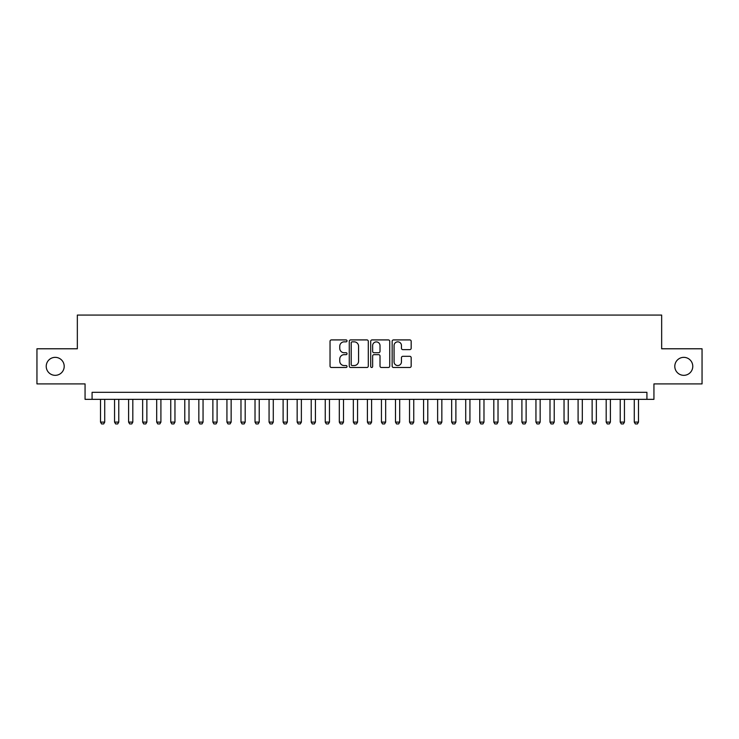 <?xml version="1.0" encoding="UTF-8"?>
<svg xmlns="http://www.w3.org/2000/svg" width="739" height="739" viewBox="0 0 739 739"><rect width="100%" height="100%" fill="white"/><g stroke="black" fill="none" stroke-linecap="round" stroke-linejoin="round"><path stroke-width="1.11" d="M347.025 340.873A0.961 0.961 0 0 0 346.064 339.912L331.414 339.912A1.376 1.376 0 0 0 330.037 341.289L330.037 366.11A1.376 1.376 0 0 0 331.414 367.486L346.064 367.486A0.961 0.961 0 0 0 347.025 366.516A0.961 0.961 0 0 0 346.064 365.556L344.162 365.556A4.416 4.416 0 0 1 339.755 361.14L339.755 359.071A4.416 4.416 0 0 1 344.162 354.665L346.064 354.665A0.961 0.961 0 0 0 347.025 353.695A0.961 0.961 0 0 0 346.064 352.734L344.162 352.734A4.416 4.416 0 0 1 339.755 348.318L339.755 346.249A4.416 4.416 0 0 1 344.162 341.843L346.064 341.843A0.961 0.961 0 0 0 347.025 340.873M674.799 366.341A8.988 8.988 0 0 0 683.787 375.329A8.988 8.988 0 0 0 692.776 366.341A8.988 8.988 0 0 0 683.787 357.353A8.988 8.988 0 0 0 674.799 366.341M46.224 366.341A8.988 8.988 0 0 0 55.213 375.329A8.988 8.988 0 0 0 64.201 366.341A8.988 8.988 0 0 0 55.213 357.353A8.988 8.988 0 0 0 46.224 366.341M409.794 349.63A1.376 1.376 0 0 0 411.17 348.254L411.17 341.289A1.376 1.376 0 0 0 409.794 339.912L393.527 339.912A1.376 1.376 0 0 0 392.15 341.289L392.15 366.11A1.376 1.376 0 0 0 393.527 367.486L409.794 367.486A1.376 1.376 0 0 0 411.17 366.11L411.17 357.694A1.376 1.376 0 0 0 409.794 356.318L402.829 356.318A1.376 1.376 0 0 0 401.453 357.694L401.453 361.87A3.686 3.686 0 0 1 397.767 365.556A3.686 3.686 0 0 1 394.072 361.87L394.072 345.529A3.686 3.686 0 0 1 397.767 341.843A3.686 3.686 0 0 1 401.453 345.529L401.453 348.254A1.376 1.376 0 0 0 402.829 349.63L409.794 349.63M646.921 399.346L653.941 399.346L653.941 383.901L702.05 383.901L702.05 348.78L661.664 348.78L661.664 315.073L77.336 315.073L77.336 348.78L36.95 348.78L36.95 383.901L85.059 383.901L85.059 399.346L646.921 399.346L646.921 392.326L92.079 392.326L92.079 399.346M368.29 341.289A1.376 1.376 0 0 0 366.913 339.912L350.646 339.912A1.376 1.376 0 0 0 349.27 341.289L349.27 366.11A1.376 1.376 0 0 0 350.646 367.486L366.913 367.486A1.376 1.376 0 0 0 368.29 366.11L368.29 341.289M372.087 339.912L388.354 339.912A1.376 1.376 0 0 1 389.73 341.289L389.73 366.11A1.376 1.376 0 0 1 388.354 367.486L381.389 367.486A1.376 1.376 0 0 1 380.012 366.11L380.012 356.041A1.376 1.376 0 0 0 378.636 354.665L374.017 354.665A1.376 1.376 0 0 0 372.641 356.041L372.641 366.516A0.961 0.961 0 0 1 371.671 367.486A0.961 0.961 0 0 1 370.71 366.516L370.71 341.289A1.376 1.376 0 0 1 372.087 339.912M352.161 341.843A0.961 0.961 0 0 0 351.201 342.804L351.201 364.586A0.961 0.961 0 0 0 352.161 365.556L354.166 365.556A4.416 4.416 0 0 0 358.572 361.14L358.572 346.249A4.416 4.416 0 0 0 354.166 341.843L352.161 341.843M380.012 345.593A3.686 3.686 0 0 0 376.327 341.908A3.686 3.686 0 0 0 372.641 345.593L372.641 351.358A1.376 1.376 0 0 0 374.017 352.734L378.636 352.734A1.376 1.376 0 0 0 380.012 351.358L380.012 345.593M100.513 399.346L100.513 422.108L104.726 422.108L104.726 399.346M104.726 422.108L103.672 423.927L101.566 423.927L100.513 422.108M114.554 399.346L114.554 422.108L118.767 422.108L118.767 399.346M118.767 422.108L117.713 423.927L115.607 423.927L114.554 422.108M128.604 399.346L128.604 422.108L132.817 422.108L132.817 399.346M132.817 422.108L131.764 423.927L129.658 423.927L128.604 422.108M142.645 399.346L142.645 422.108L146.867 422.108L146.867 399.346M146.867 422.108L145.814 423.927L143.699 423.927L142.645 422.108M156.696 399.346L156.696 422.108L160.908 422.108L160.908 399.346M160.908 422.108L159.855 423.927L157.749 423.927L156.696 422.108M170.746 399.346L170.746 422.108L174.958 422.108L174.958 399.346M174.958 422.108L173.905 423.927L171.799 423.927L170.746 422.108M184.787 399.346L184.787 422.108L188.999 422.108L188.999 399.346M188.999 422.108L187.946 423.927L185.84 423.927L184.787 422.108M198.837 399.346L198.837 422.108L203.049 422.108L203.049 399.346M203.049 422.108L201.996 423.927L199.89 423.927L198.837 422.108M212.878 399.346L212.878 422.108L217.1 422.108L217.1 399.346M217.1 422.108L216.047 423.927L213.931 423.927L212.878 422.108M226.928 399.346L226.928 422.108L231.141 422.108L231.141 399.346M231.141 422.108L230.088 423.927L227.982 423.927L226.928 422.108M240.979 399.346L240.979 422.108L245.191 422.108L245.191 399.346M245.191 422.108L244.138 423.927L242.032 423.927L240.979 422.108M255.02 399.346L255.02 422.108L259.232 422.108L259.232 399.346M259.232 422.108L258.179 423.927L256.073 423.927L255.02 422.108M269.07 399.346L269.07 422.108L273.282 422.108L273.282 399.346M273.282 422.108L272.229 423.927L270.123 423.927L269.07 422.108M283.111 399.346L283.111 422.108L287.332 422.108L287.332 399.346M287.332 422.108L286.27 423.927L284.164 423.927L283.111 422.108M297.161 399.346L297.161 422.108L301.373 422.108L301.373 399.346M301.373 422.108L300.32 423.927L298.214 423.927L297.161 422.108M311.211 399.346L311.211 422.108L315.424 422.108L315.424 399.346M315.424 422.108L314.371 423.927L312.264 423.927L311.211 422.108M325.252 399.346L325.252 422.108L329.465 422.108L329.465 399.346M329.465 422.108L328.412 423.927L326.305 423.927L325.252 422.108M339.303 399.346L339.303 422.108L343.515 422.108L343.515 399.346M343.515 422.108L342.462 423.927L340.356 423.927L339.303 422.108M353.344 399.346L353.344 422.108L357.556 422.108L357.556 399.346M357.556 422.108L356.503 423.927L354.397 423.927L353.344 422.108M367.394 399.346L367.394 422.108L371.606 422.108L371.606 399.346M371.606 422.108L370.553 423.927L368.447 423.927L367.394 422.108M381.444 399.346L381.444 422.108L385.656 422.108L385.656 399.346M385.656 422.108L384.603 423.927L382.497 423.927L381.444 422.108M395.485 399.346L395.485 422.108L399.697 422.108L399.697 399.346M399.697 422.108L398.644 423.927L396.538 423.927L395.485 422.108M409.535 399.346L409.535 422.108L413.748 422.108L413.748 399.346M413.748 422.108L412.695 423.927L410.588 423.927L409.535 422.108M423.576 399.346L423.576 422.108L427.789 422.108L427.789 399.346M427.789 422.108L426.736 423.927L424.629 423.927L423.576 422.108M437.627 399.346L437.627 422.108L441.839 422.108L441.839 399.346M441.839 422.108L440.786 423.927L438.68 423.927L437.627 422.108M451.668 399.346L451.668 422.108L455.889 422.108L455.889 399.346M455.889 422.108L454.836 423.927L452.73 423.927L451.668 422.108M465.718 399.346L465.718 422.108L469.93 422.108L469.93 399.346M469.93 422.108L468.877 423.927L466.771 423.927L465.718 422.108M479.768 399.346L479.768 422.108L483.98 422.108L483.98 399.346M483.98 422.108L482.927 423.927L480.821 423.927L479.768 422.108M493.809 399.346L493.809 422.108L498.021 422.108L498.021 399.346M498.021 422.108L496.968 423.927L494.862 423.927L493.809 422.108M507.859 399.346L507.859 422.108L512.072 422.108L512.072 399.346M512.072 422.108L511.019 423.927L508.912 423.927L507.859 422.108M521.9 399.346L521.9 422.108L526.122 422.108L526.122 399.346M526.122 422.108L525.069 423.927L522.953 423.927L521.9 422.108M535.951 399.346L535.951 422.108L540.163 422.108L540.163 399.346M540.163 422.108L539.11 423.927L537.004 423.927L535.951 422.108M550.001 399.346L550.001 422.108L554.213 422.108L554.213 399.346M554.213 422.108L553.16 423.927L551.054 423.927L550.001 422.108M564.042 399.346L564.042 422.108L568.254 422.108L568.254 399.346M568.254 422.108L567.201 423.927L565.095 423.927L564.042 422.108M578.092 399.346L578.092 422.108L582.304 422.108L582.304 399.346M582.304 422.108L581.251 423.927L579.145 423.927L578.092 422.108M592.133 399.346L592.133 422.108L596.355 422.108L596.355 399.346M596.355 422.108L595.301 423.927L593.186 423.927L592.133 422.108M606.183 399.346L606.183 422.108L610.396 422.108L610.396 399.346M610.396 422.108L609.342 423.927L607.236 423.927L606.183 422.108M620.233 399.346L620.233 422.108L624.446 422.108L624.446 399.346M624.446 422.108L623.393 423.927L621.287 423.927L620.233 422.108M634.274 399.346L634.274 422.108L638.487 422.108L638.487 399.346M638.487 422.108L637.434 423.927L635.328 423.927L634.274 422.108"/></g></svg>
